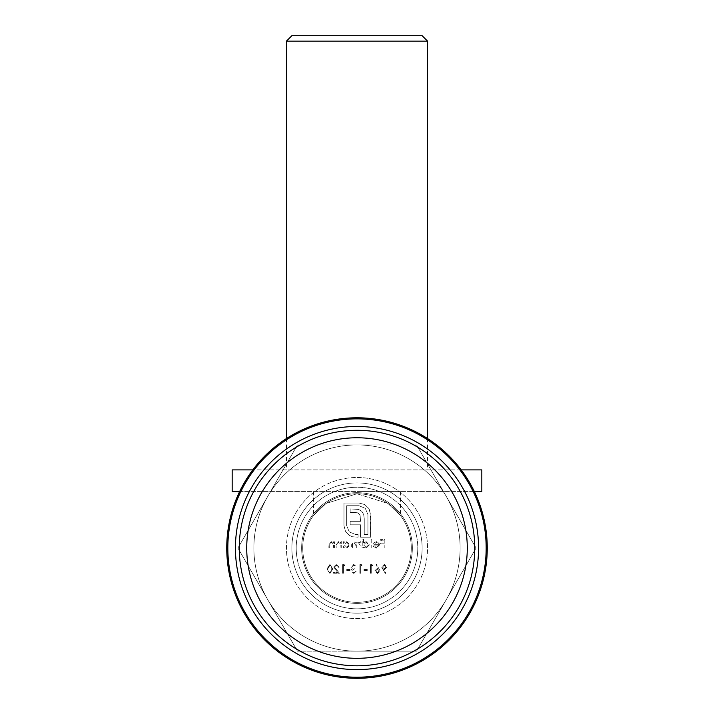 <?xml version="1.0" encoding="UTF-8"?>
<svg xmlns="http://www.w3.org/2000/svg" width="714" height="714" viewBox="0 0 714 714"><rect width="100%" height="100%" fill="white"/><g stroke="black" fill="none" stroke-linecap="round" stroke-linejoin="round"><path stroke-width="0.54" stroke-dasharray="3.57 2.68" d="M378.813 545.059L376.519 547.379L374.198 546.058L373.511 546.415L376.421 548.156L379.589 544.916L378.866 542.81L376.403 541.64L373.868 542.872L373.181 545.059L378.813 545.059L376.519 547.379L374.198 546.058L373.511 546.415L376.421 548.156L379.589 544.916L378.866 542.81L376.403 541.64L373.868 542.872L373.181 545.059L378.813 545.059M360.258 548.04L361.034 548.04L361.034 541.747L360.258 541.747L360.258 542.845L358.089 541.64L356.081 543.158L353.778 541.64L351.645 544.63L351.645 548.04L352.413 548.04L352.413 544.63L353.912 542.408L355.947 545.594L355.947 548.04L356.723 548.04L356.723 544.844L358.223 542.408L360.258 545.398L360.258 548.04L361.034 548.04L361.034 541.747L360.258 541.747L360.258 542.845L358.089 541.64L356.081 543.158L353.778 541.64L351.645 544.63L351.645 548.04L352.413 548.04L352.413 544.63L353.912 542.408L355.947 545.594L355.947 548.04L356.723 548.04L356.723 544.844L358.223 542.408L360.258 545.398L360.258 548.04M381.633 567.068L385.274 573.476L385.899 573.047L383.498 569.549L384.409 569.611L387.042 567.059L384.302 564.417L381.633 567.068L385.274 573.476L385.899 573.047L383.498 569.549L384.409 569.611L387.042 567.059L384.302 564.417L381.633 567.068M326.958 568.951L329.93 573.476L332.813 568.951L329.93 564.417L326.958 568.951L329.93 573.476L332.813 568.951L329.93 564.417L326.958 568.951M302.727 548.04A54.273 54.273 0 0 1 384.141 501.041A54.273 54.273 0 0 1 384.141 595.048A54.273 54.273 0 0 1 302.727 548.04A54.273 54.273 0 0 1 384.141 501.041A54.273 54.273 0 0 1 384.141 595.048A54.273 54.273 0 0 1 302.727 548.04M384.114 548.04L384.891 548.04L384.891 539.427L380.696 539.427L380.696 540.311L384.114 540.311L384.114 542.961L380.696 542.961L380.696 543.845L384.114 543.845L384.114 548.04L384.891 548.04L384.891 539.427L380.696 539.427L380.696 540.311L384.114 540.311L384.114 542.961L380.696 542.961L380.696 543.845L384.114 543.845L384.114 548.04M368.861 508.538L364.72 504.539L358.99 503.031L343.969 503.031L343.969 525.611L345.478 531.305L349.476 535.446L352.35 536.714L358.089 537.187L358.089 534.509L355.599 534.509L349.289 531.921L346.656 525.611L346.656 505.717L358.99 505.717L365.291 508.35L367.924 514.607L367.924 534.509L364.256 534.509L364.256 518.694L363.64 514.366L361.757 511.313L358.651 509.475L350.181 508.868L350.181 512.349L357.295 512.723L359.026 513.857L360.159 515.686L360.534 521.336L350.181 521.336L350.181 524.772L360.534 524.772L360.49 537.187L370.602 537.187L370.129 511.411L368.861 508.538L364.72 504.539L358.99 503.031L343.969 503.031L343.969 525.611L345.478 531.305L349.476 535.446L352.35 536.714L358.089 537.187L358.089 534.509L355.599 534.509L349.289 531.921L346.656 525.611L346.656 505.717L358.99 505.717L365.291 508.35L367.924 514.607L367.924 534.509L364.256 534.509L364.256 518.694L363.64 514.366L361.757 511.313L358.651 509.475L350.181 508.868L350.181 512.349L357.295 512.723L359.026 513.857L360.159 515.686L360.534 521.336L350.181 521.336L350.181 524.772L360.534 524.772L360.49 537.187L370.602 537.187L370.602 514.607L368.861 508.538M344.246 542.908L344.246 541.747L343.47 541.747L343.47 548.04L344.246 548.04L344.246 546.951L346.817 548.156L350.092 544.88L346.79 541.64L344.246 542.908L344.246 541.747L343.47 541.747L343.47 548.04L344.246 548.04L344.246 546.951L346.817 548.156L350.092 544.88L346.79 541.64L344.246 542.908M340.926 548.04L341.703 548.04L341.703 541.747L340.926 541.747L340.926 542.881L338.534 541.64L336.178 544.827L336.178 548.04L336.954 548.04L337.044 543.649L338.668 542.408L340.81 544.077L340.926 548.04L341.703 548.04L341.703 541.747L340.926 541.747L340.926 542.881L338.534 541.64L336.178 544.827L336.178 548.04L336.954 548.04L337.044 543.649L338.668 542.408L340.81 544.077L340.926 548.04M333.634 548.04L334.411 548.04L334.411 541.747L333.634 541.747L333.634 542.881L331.242 541.64L328.886 544.827L328.886 548.04L329.663 548.04L329.752 543.649L331.376 542.408L333.518 544.077L333.634 548.04L334.411 548.04L334.411 541.747L333.634 541.747L333.634 542.881L331.242 541.64L328.886 544.827L328.886 548.04L329.663 548.04L329.752 543.649L331.376 542.408L333.518 544.077L333.634 548.04M363.569 542.961L363.569 539.204L362.801 539.204L362.801 548.04L363.569 548.04L363.569 546.951L366.148 548.156L369.424 544.88L366.121 541.64L363.569 542.961L363.569 539.204L362.801 539.204L362.801 548.04L363.569 548.04L363.569 546.951L366.148 548.156L369.424 544.88L366.121 541.64L363.569 542.961M370.977 548.04L371.744 548.04L371.744 539.204L370.977 539.204L370.977 548.04L371.744 548.04L371.744 539.204L370.977 539.204L370.977 548.04M380.089 570.852L376.555 564.417L375.957 564.89L378.233 568.371L377.34 568.29L374.788 570.843L377.474 573.476L380.089 570.852L376.555 564.417L375.957 564.89L378.233 568.371L377.34 568.29L374.788 570.843L377.474 573.476L380.089 570.852M371.253 565.524L372.574 565.524L372.065 564.64L370.477 564.64L370.477 573.262L371.253 573.262L371.253 565.524L372.574 565.524L372.065 564.64L370.477 564.64L370.477 573.262L371.253 573.262L371.253 565.524M363.962 570.388L367.273 570.388L367.273 569.504L363.962 569.504L363.962 570.388L367.273 570.388L367.273 569.504L363.962 569.504L363.962 570.388M360.641 565.524L361.971 565.524L361.462 564.64L359.874 564.64L359.874 573.262L360.641 573.262L360.641 565.524L361.971 565.524L361.462 564.64L359.874 564.64L359.874 573.262L360.641 573.262L360.641 565.524M352.029 566.657L353.76 565.301L356.34 566.63L353.769 564.417L351.252 566.657L352.261 568.433L350.815 570.7L353.796 573.476L356.67 570.941L353.778 572.592L351.591 570.772L354.242 568.951L354.242 568.067L352.029 566.657L353.76 565.301L356.34 566.63L353.769 564.417L351.252 566.657L352.261 568.433L350.815 570.7L353.796 573.476L356.67 570.941L353.778 572.592L351.591 570.772L354.242 568.951L354.242 568.067L352.029 566.657M346.727 570.388L350.038 570.388L350.038 569.504L346.727 569.504L346.727 570.388L350.038 570.388L350.038 569.504L346.727 569.504L346.727 570.388M343.416 565.524L344.737 565.524L344.237 564.64L342.64 564.64L342.64 573.262L343.416 573.262L343.416 565.524L344.737 565.524L344.237 564.64L342.64 564.64L342.64 573.262L343.416 573.262L343.416 565.524M334.464 567.05L336.339 565.301L338.329 567.291L339.105 567.291L336.294 564.417L333.697 566.978L337.588 572.378L333.581 572.378L333.581 573.262L339.436 573.262L334.464 567.05L336.339 565.301L338.329 567.291L339.105 567.291L336.294 564.417L333.697 566.978L337.588 572.378L333.581 572.378L333.581 573.262L339.436 573.262L334.464 567.05M411.273 548.04A54.273 54.273 0 0 0 329.859 501.041A54.273 54.273 0 0 0 329.859 595.048A54.273 54.273 0 0 0 411.273 548.04M422.126 548.04A65.126 65.126 0 0 1 357 613.174A65.126 65.126 0 0 1 291.874 548.04A65.126 65.126 0 0 1 389.567 491.643A65.126 65.126 0 0 1 389.567 604.446A65.126 65.126 0 0 1 291.874 548.04A65.126 65.126 0 0 1 357 482.914A65.126 65.126 0 0 1 422.126 548.04M357 493.767L326.048 503.459L313.58 515.481L326.021 503.486L356.893 493.767L387.934 503.45L400.42 515.481L387.97 503.477L357 493.767M232.175 469.892L481.825 469.892M461.208 469.892L252.792 469.892M232.175 491.598L481.825 491.598M474.391 491.598L239.609 491.598M357 491.598L400.42 491.598L357 491.598M422.126 35.7L291.874 35.7M286.448 41.126L427.552 41.126M357 469.892L427.552 469.892L357 469.892M327.726 568.951L329.904 565.301L332.037 568.951L329.904 572.592L328.056 571.12L327.726 568.951L329.904 565.301L332.037 568.951L329.904 572.592L328.056 571.12L327.726 568.951M346.79 547.379L344.246 544.907L346.781 542.408L349.324 544.889L346.79 547.379L344.246 544.907L346.781 542.408L349.324 544.889L346.79 547.379M384.346 565.301L386.274 567.014L384.266 568.728L382.409 567.014L384.346 565.301L386.274 567.014L384.266 568.728L382.409 567.014L384.346 565.301M366.112 547.379L363.569 544.907L366.112 542.408L368.656 544.889L366.112 547.379L363.569 544.907L366.112 542.408L368.656 544.889L366.112 547.379M378.732 544.291L373.957 544.291L376.367 542.408L377.983 542.997L378.732 544.291L373.957 544.291L376.367 542.408L377.983 542.997L378.732 544.291M377.438 572.592L375.555 570.888L377.501 569.174L379.312 570.888L377.438 572.592L375.555 570.888L377.501 569.174L379.312 570.888L377.438 572.592M297.461 651.159L267.696 599.599A103.119 103.119 0 0 0 357 651.159L297.461 651.159L237.932 548.04L297.461 444.92L416.539 444.92L476.068 548.04L416.539 651.159L357 651.159A103.119 103.119 0 0 0 446.304 496.48A103.119 103.119 0 0 0 267.696 496.48L297.461 444.92L416.539 444.92L476.068 548.04L416.539 651.159L297.461 651.159M227.828 548.04A129.172 129.172 0 0 0 421.581 659.906A129.172 129.172 0 0 0 421.581 436.174A129.172 129.172 0 0 0 227.828 548.04M237.932 548.04L267.696 496.48A103.119 103.119 0 0 0 267.696 599.599L237.932 548.04M253.881 548.04A103.119 103.119 0 0 0 408.56 637.352A103.119 103.119 0 0 0 408.56 458.736A103.119 103.119 0 0 0 253.881 548.04M357 417.788A130.26 130.26 0 0 1 469.803 613.174A130.26 130.26 0 0 1 244.197 613.174A130.26 130.26 0 0 1 357 417.788A130.26 130.26 0 0 1 469.803 613.174A130.26 130.26 0 0 1 244.197 613.174A130.26 130.26 0 0 1 357 417.788A130.26 130.26 0 0 1 469.803 613.174A130.26 130.26 0 0 1 244.197 613.174A130.26 130.26 0 0 1 357 417.788M357 477.487A70.552 70.552 0 0 1 418.101 583.32A70.552 70.552 0 0 1 295.899 583.32A70.552 70.552 0 0 1 357 477.487A70.552 70.552 0 0 1 418.101 583.32A70.552 70.552 0 0 1 295.899 583.32A70.552 70.552 0 0 1 357 477.487A70.552 70.552 0 0 1 418.101 583.32A70.552 70.552 0 0 1 295.899 583.32A70.552 70.552 0 0 1 357 477.487A70.552 70.552 0 0 1 418.101 583.32A70.552 70.552 0 0 1 295.899 583.32A70.552 70.552 0 0 1 357 477.487M267.696 599.599L239.493 550.753L267.696 599.599A103.119 103.119 0 0 1 267.696 496.48L239.493 545.326L267.696 496.48A103.119 103.119 0 0 1 357 444.92L300.594 444.92L357 444.92A103.119 103.119 0 0 1 446.304 496.48L474.507 545.326L446.304 496.48A103.119 103.119 0 0 1 446.304 599.599L474.507 550.753L446.304 599.599A103.119 103.119 0 0 1 357 651.159L413.406 651.159L357 651.159A103.119 103.119 0 0 1 267.696 496.48A103.119 103.119 0 0 1 446.304 496.48A103.119 103.119 0 0 1 357 651.159A103.119 103.119 0 0 1 267.696 599.599L239.493 550.753L239.493 545.326L239.493 550.753L295.899 648.446L300.594 651.159L295.899 648.446L267.696 599.599A103.119 103.119 0 0 1 267.696 496.48L239.493 545.326L295.899 447.633L300.594 444.92L295.899 447.633L267.696 496.48A103.119 103.119 0 0 1 357 444.92L300.594 444.92L413.406 444.92L418.101 447.633L413.406 444.92L357 444.92A103.119 103.119 0 0 1 446.304 496.48L474.507 545.326L474.507 550.753L474.507 545.326L418.101 447.633L446.304 496.48A103.119 103.119 0 0 1 446.304 599.599L474.507 550.753L418.101 648.446L413.406 651.159L418.101 648.446L446.304 599.599A103.119 103.119 0 0 1 357 651.159L413.406 651.159L357 651.159A103.119 103.119 0 0 1 267.696 496.48A103.119 103.119 0 0 1 446.304 496.48A103.119 103.119 0 0 1 357 651.159A103.119 103.119 0 0 1 267.696 599.599M357 608.828A60.788 60.788 0 0 1 304.36 517.65A60.788 60.788 0 0 1 409.64 517.65A60.788 60.788 0 0 1 357 608.828A60.788 60.788 0 0 0 409.64 517.65A60.788 60.788 0 0 0 304.36 517.65A60.788 60.788 0 0 0 357 608.828A60.788 60.788 0 0 1 304.36 517.65A60.788 60.788 0 0 1 409.64 517.65A60.788 60.788 0 0 1 357 608.828A60.788 60.788 0 0 0 409.64 517.65A60.788 60.788 0 0 0 304.36 517.65A60.788 60.788 0 0 0 357 608.828M357 603.401A55.362 55.362 0 0 0 404.945 520.363A55.362 55.362 0 0 0 309.055 520.363A55.362 55.362 0 0 0 357 603.401A55.362 55.362 0 0 1 309.055 520.363A55.362 55.362 0 0 1 404.945 520.363A55.362 55.362 0 0 1 357 603.401A55.362 55.362 0 0 0 404.945 520.363A55.362 55.362 0 0 0 309.055 520.363A55.362 55.362 0 0 0 357 603.401A55.362 55.362 0 0 1 309.055 520.363A55.362 55.362 0 0 1 404.945 520.363A55.362 55.362 0 0 1 357 603.401M413.406 651.159L418.101 648.446L413.406 651.159M474.507 550.753L474.507 545.326L474.507 550.753M418.101 447.633L413.406 444.92L418.101 447.633M300.594 444.92L295.899 447.633L300.594 444.92M239.493 545.326L239.493 550.753L239.493 545.326M295.899 648.446L300.594 651.159L295.899 648.446M313.58 491.598L313.58 515.481M400.42 491.598L400.42 515.481M286.448 438.548L286.448 469.892M427.552 438.548L427.552 469.892"/><path stroke-width="1.07" d="M474.391 491.598L481.825 491.598L481.825 469.892L461.208 469.892M252.792 469.892L232.175 469.892L232.175 491.598L239.609 491.598M286.448 41.126L291.874 35.7L422.126 35.7L427.552 41.126L286.448 41.126L286.448 438.548M467.277 548.04A110.277 110.277 0 0 0 301.861 452.542A110.277 110.277 0 0 0 301.861 643.546A110.277 110.277 0 0 0 467.277 548.04M486.172 548.04A129.172 129.172 0 0 1 357 677.211A129.172 129.172 0 0 1 227.828 548.04A129.172 129.172 0 0 1 357 418.868A129.172 129.172 0 0 1 486.172 548.04A129.172 129.172 0 0 1 357 677.211A129.172 129.172 0 0 1 227.828 548.04A129.172 129.172 0 0 1 357 418.868A129.172 129.172 0 0 1 486.172 548.04M357 417.788A130.26 130.26 0 0 1 469.803 613.174A130.26 130.26 0 0 1 244.197 613.174A130.26 130.26 0 0 1 357 417.788M478.576 548.04A121.576 121.576 0 0 0 296.212 442.76A121.576 121.576 0 0 0 296.212 653.328A121.576 121.576 0 0 0 478.576 548.04M474.748 548.04A117.748 117.748 0 0 1 298.131 650.017A117.748 117.748 0 0 1 298.131 446.072A117.748 117.748 0 0 1 474.748 548.04M427.552 41.126L427.552 438.548"/></g></svg>
